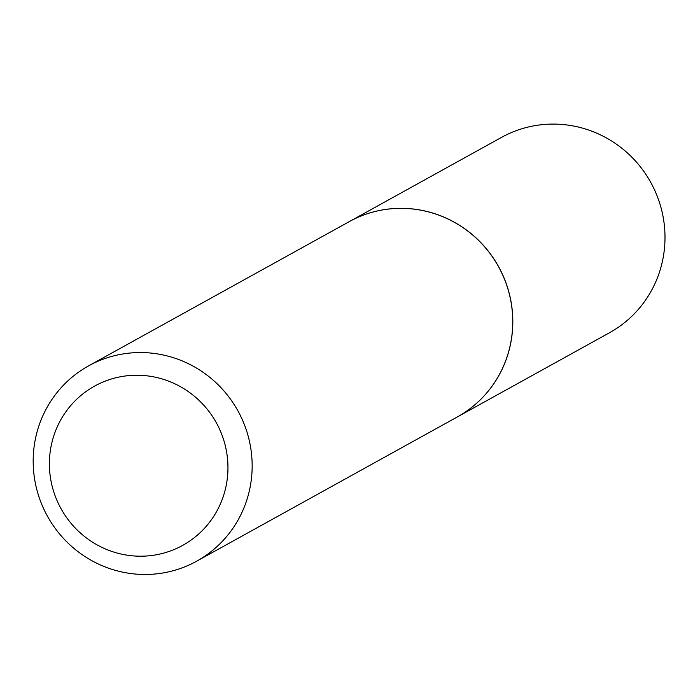 <?xml version="1.0" encoding="UTF-8"?>
<svg xmlns="http://www.w3.org/2000/svg" width="700" height="700" viewBox="0 0 700 700"><rect width="100%" height="100%" fill="white"/><g stroke="black" fill="none" stroke-linecap="round" stroke-linejoin="round"><path stroke-width="1.05" d="M457.336 416.946A111.615 108.841 -119 0 0 457.363 416.929L609.543 332.719A111.615 108.841 -119 0 0 658.385 199.299A111.615 108.841 -119 0 0 535.605 125.536A111.615 108.841 -119 0 0 501.471 137.41L349.283 221.62A111.615 108.841 -119 0 0 349.256 221.638M457.363 416.929A111.615 108.841 -119 0 0 506.196 283.509A111.615 108.841 -119 0 0 383.425 209.755A111.615 108.841 -119 0 0 349.283 221.62M226.468 451.176A91.009 88.751 -119 0 0 122.447 376.416A91.009 88.751 -119 0 0 50.881 480.27A91.009 88.751 -119 0 0 154.91 555.03A91.009 88.751 -119 0 0 226.468 451.176M250.338 445.672A111.615 108.841 -119 0 0 88.629 365.855A111.615 108.841 -119 0 0 35 481.355A111.615 108.841 -119 0 0 196.709 561.173A111.615 108.841 -119 0 0 250.338 445.672M196.709 561.173L457.301 416.964A111.615 108.841 -119 0 0 510.93 301.473A111.615 108.841 -119 0 0 349.221 221.655L88.629 365.855"/></g></svg>
